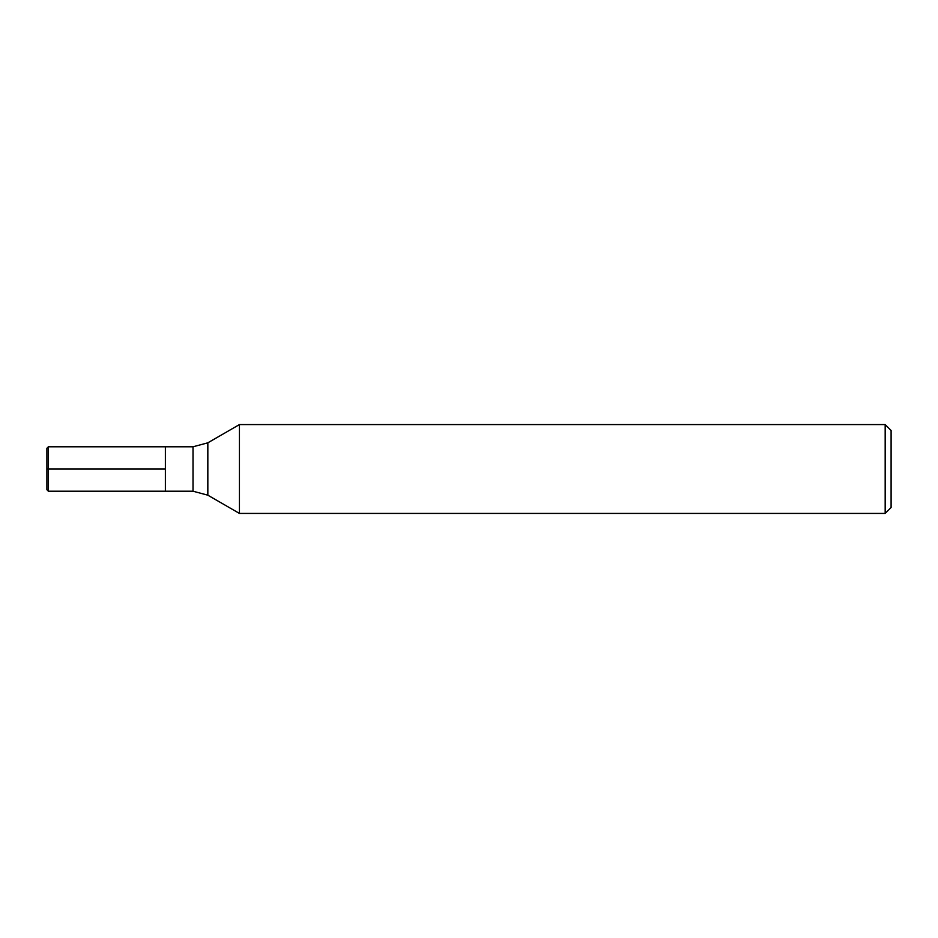 <?xml version="1.0" encoding="UTF-8"?>
<svg xmlns="http://www.w3.org/2000/svg" width="938" height="938" viewBox="0 0 938 938"><rect width="100%" height="100%" fill="white"/><g stroke="black" fill="none" stroke-linecap="round" stroke-linejoin="round"><path stroke-width="0.7" stroke-dasharray="4.69 3.52" d="M165.381 469L165.381 491.219L165.381 446.781L165.381 469L46.9 469L46.9 489.73M239.436 513.426L239.436 424.574M885.179 424.574L885.179 513.426M891.1 507.505L891.1 430.495M46.9 448.27L46.9 469M48.377 491.219L48.377 446.781M193.017 446.781L193.017 491.219M207.837 495.182L207.837 442.818"/><path stroke-width="1.41" d="M165.381 446.781L165.381 491.219L193.017 491.219L193.017 446.781L165.381 446.781L165.381 491.219L48.377 491.219L48.377 446.781L165.381 446.781M239.436 469L239.436 513.426L885.179 513.426L885.179 424.574L239.436 424.574L239.436 469M885.179 424.574L891.1 430.495L891.1 507.505L885.179 513.426M48.377 491.219L46.9 489.73L46.9 448.27L48.377 446.781M46.9 469L165.381 469M239.436 424.574L207.837 442.818L207.837 495.182L239.436 513.426M207.837 495.182L193.017 491.219M207.837 442.818L193.017 446.781"/></g></svg>
